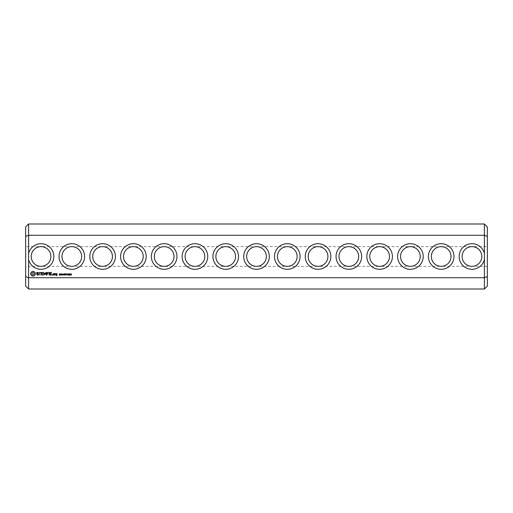 <?xml version="1.0" encoding="UTF-8"?>
<svg xmlns="http://www.w3.org/2000/svg" width="513" height="513" viewBox="0 0 513 513"><rect width="100%" height="100%" fill="white"/><g stroke="black" fill="none" stroke-linecap="round" stroke-linejoin="round"><path stroke-width="0.38" stroke-dasharray="2.56 1.92" d="M28.606 289.005L28.606 277.719L484.394 277.719L487.35 276.59L487.35 226.951M484.394 289.005L484.394 253.448A12.806 12.806 0 0 0 464.688 245.958A12.806 12.806 0 0 0 464.688 267.042A12.806 12.806 0 0 0 484.394 259.552M25.65 286.049L25.65 226.951M28.606 259.552L28.606 253.448A12.806 12.806 0 0 1 53.846 256.5A12.806 12.806 0 0 1 28.606 259.552L28.606 277.719L25.65 276.59M487.35 286.049L487.35 276.59M484.394 253.448L484.394 223.995M28.606 253.448L28.606 235.281L484.394 235.281L487.35 236.41M423.206 256.5A12.806 12.806 0 0 0 404 245.413A12.806 12.806 0 0 0 404 267.587A12.806 12.806 0 0 0 423.206 256.5M361.646 256.5A12.806 12.806 0 0 0 342.44 245.413A12.806 12.806 0 0 0 342.44 267.587A12.806 12.806 0 0 0 361.646 256.5M300.086 256.5A12.806 12.806 0 0 0 280.88 245.413A12.806 12.806 0 0 0 280.88 267.587A12.806 12.806 0 0 0 300.086 256.5M453.986 256.5A12.806 12.806 0 0 0 434.78 245.413A12.806 12.806 0 0 0 434.78 267.587A12.806 12.806 0 0 0 453.986 256.5M392.426 256.5A12.806 12.806 0 0 0 373.22 245.413A12.806 12.806 0 0 0 373.22 267.587A12.806 12.806 0 0 0 392.426 256.5M330.866 256.5A12.806 12.806 0 0 0 311.66 245.413A12.806 12.806 0 0 0 311.66 267.587A12.806 12.806 0 0 0 330.866 256.5M269.306 256.5A12.806 12.806 0 0 0 250.1 245.413A12.806 12.806 0 0 0 250.1 267.587A12.806 12.806 0 0 0 269.306 256.5M146.186 256.5A12.806 12.806 0 0 0 126.98 245.413A12.806 12.806 0 0 0 126.98 267.587A12.806 12.806 0 0 0 146.186 256.5M84.626 256.5A12.806 12.806 0 0 0 65.42 245.413A12.806 12.806 0 0 0 65.42 267.587A12.806 12.806 0 0 0 84.626 256.5M238.526 256.5A12.806 12.806 0 0 0 219.32 245.413A12.806 12.806 0 0 0 219.32 267.587A12.806 12.806 0 0 0 238.526 256.5M207.746 256.5A12.806 12.806 0 0 0 188.54 245.413A12.806 12.806 0 0 0 188.54 267.587A12.806 12.806 0 0 0 207.746 256.5M176.966 256.5A12.806 12.806 0 0 0 157.76 245.413A12.806 12.806 0 0 0 157.76 267.587A12.806 12.806 0 0 0 176.966 256.5M115.406 256.5A12.806 12.806 0 0 0 96.2 245.413A12.806 12.806 0 0 0 96.2 267.587A12.806 12.806 0 0 0 115.406 256.5M25.65 236.41L28.606 235.281L28.606 223.995M71.39 274.538L71.307 275.019L70.621 275.071L71.256 274.724L70.672 274.513L70.672 273.878L71.416 273.878L70.832 274.019L71.39 274.538M70.159 274.468L70.217 275.026L69.518 275.064L70.166 274.737L69.806 274.513L70.121 274.089L69.556 273.929L70.191 273.923L70.159 274.468M69.204 274.987L68.53 275.115L68.819 273.878L69.204 274.987M68.088 274.013L67.761 275.141L67.434 274.013L68.088 274.013M67.094 274.5L66.575 274.647L67.094 274.5M66.568 273.878L66.126 274.025L65.965 275.115L65.965 274.025L65.523 273.878L66.568 273.878M65.472 273.878L64.85 274.025L65.388 274.519L64.85 274.519L64.683 275.115L64.683 273.878L65.472 273.878M64.349 274.558L64.292 275.026L63.465 275.039L64.247 274.788L63.554 274.429L63.606 273.955L64.369 273.942L63.644 274.192L64.349 274.558M63.246 274.5L62.727 274.647L63.246 274.5M62.439 273.878L62.439 275.115L61.643 274.006L61.489 275.115L61.489 273.878L62.285 274.891L62.439 273.878M61.239 274.077L60.47 275.115L60.47 273.878L61.239 274.077M60.136 274.558L60.079 275.026L59.252 275.039L60.034 274.788L59.335 274.429L59.386 273.955L60.156 273.942L59.431 274.192L60.136 274.558M52.448 274.602L52.448 275.103L52.448 274.602M56.071 273.602L55.923 274.493L56.802 274.641L56.802 275.224L56.077 274.962L55.923 275.372L56.956 275.519L57.103 273.75L56.071 273.602M54.75 273.602L54.75 275.103L54.897 274.352L55.782 273.936L54.75 273.602M54.333 274.962L54.333 273.75L53.301 273.602L53.153 274.962L54.333 274.962M51.614 272.403L49.973 272.55L50.12 275.103L51.768 274.955L50.274 274.808L50.274 273.904L51.473 273.756L50.274 273.602L50.274 272.704L51.614 272.403M49.177 272.403L49.177 275.103L49.177 272.403M48.402 272.403L46.76 272.55L46.907 275.103L47.055 273.904L48.254 273.756L47.055 273.602L47.055 272.704L48.402 272.403M45.862 272.48L44.92 274.064L43.701 272.55L43.849 275.103L44.003 273.108L44.92 274.506L45.837 273.102L46.138 274.949L45.862 272.48M41.508 272.403L41.361 274.962L43.002 275.103L41.662 274.808L41.662 273.904L42.861 273.756L41.662 273.602L41.662 272.704L43.163 272.55L41.508 272.403M39.02 272.704L39.764 272.704L39.918 275.103L40.065 272.704L40.963 272.55L39.02 272.704M36.615 272.775L36.615 273.564L38.315 274.16L37.904 274.808L36.75 274.788L37.994 275.103L38.616 274.744L38.616 273.948L36.917 273.352L37.327 272.704L38.481 272.724L37.25 272.403L36.615 272.775M32.152 271.467L30.742 272.884L30.742 274.622L32.152 276.039L33.89 276.039L35.307 274.622L35.307 272.884L33.89 271.467L32.152 271.467M25.65 246.65L25.65 266.35L25.65 246.65L41.04 246.65C35.07 247.247 31.787 250.53 31.19 256.5C31.787 250.53 35.07 247.247 41.04 246.65C47.01 247.247 50.293 250.53 50.89 256.5A9.85 9.85 0 0 0 36.115 247.971A9.85 9.85 0 0 0 36.115 265.029A9.85 9.85 0 0 0 50.89 256.5C50.293 250.53 47.01 247.247 41.04 246.65L71.82 246.65C65.85 247.247 62.567 250.53 61.97 256.5C62.567 250.53 65.85 247.247 71.82 246.65C77.79 247.247 81.073 250.53 81.67 256.5A9.85 9.85 0 0 0 66.895 247.971A9.85 9.85 0 0 0 66.895 265.029A9.85 9.85 0 0 0 81.67 256.5C81.073 250.53 77.79 247.247 71.82 246.65L102.6 246.65C96.63 247.247 93.347 250.53 92.75 256.5C93.347 250.53 96.63 247.247 102.6 246.65C108.57 247.247 111.853 250.53 112.45 256.5A9.85 9.85 0 0 0 97.675 247.971A9.85 9.85 0 0 0 97.675 265.029A9.85 9.85 0 0 0 112.45 256.5C111.853 250.53 108.57 247.247 102.6 246.65L133.38 246.65C127.41 247.247 124.127 250.53 123.53 256.5C124.127 250.53 127.41 247.247 133.38 246.65C139.35 247.247 142.633 250.53 143.23 256.5A9.85 9.85 0 0 0 128.455 247.971A9.85 9.85 0 0 0 128.455 265.029A9.85 9.85 0 0 0 143.23 256.5C142.633 250.53 139.35 247.247 133.38 246.65L164.16 246.65C158.19 247.247 154.907 250.53 154.31 256.5C154.907 250.53 158.19 247.247 164.16 246.65C170.13 247.247 173.413 250.53 174.01 256.5A9.85 9.85 0 0 0 159.235 247.971A9.85 9.85 0 0 0 159.235 265.029A9.85 9.85 0 0 0 174.01 256.5C173.413 250.53 170.13 247.247 164.16 246.65L194.94 246.65C188.97 247.247 185.687 250.53 185.09 256.5C185.687 250.53 188.97 247.247 194.94 246.65C200.91 247.247 204.193 250.53 204.79 256.5A9.85 9.85 0 0 0 190.015 247.971A9.85 9.85 0 0 0 190.015 265.029A9.85 9.85 0 0 0 204.79 256.5C204.193 250.53 200.91 247.247 194.94 246.65L225.72 246.65C219.75 247.247 216.467 250.53 215.87 256.5C216.467 250.53 219.75 247.247 225.72 246.65C231.69 247.247 234.973 250.53 235.57 256.5A9.85 9.85 0 0 0 220.795 247.971A9.85 9.85 0 0 0 220.795 265.029A9.85 9.85 0 0 0 235.57 256.5C234.973 250.53 231.69 247.247 225.72 246.65L256.5 246.65C250.53 247.247 247.247 250.53 246.65 256.5C247.247 250.53 250.53 247.247 256.5 246.65C262.47 247.247 265.753 250.53 266.35 256.5A9.85 9.85 0 0 0 251.575 247.971A9.85 9.85 0 0 0 251.575 265.029A9.85 9.85 0 0 0 266.35 256.5C265.753 250.53 262.47 247.247 256.5 246.65L287.28 246.65C281.31 247.247 278.027 250.53 277.43 256.5C278.027 250.53 281.31 247.247 287.28 246.65C293.25 247.247 296.533 250.53 297.13 256.5A9.85 9.85 0 0 0 282.355 247.971A9.85 9.85 0 0 0 282.355 265.029A9.85 9.85 0 0 0 297.13 256.5C296.533 250.53 293.25 247.247 287.28 246.65L318.06 246.65C312.09 247.247 308.807 250.53 308.21 256.5C308.807 250.53 312.09 247.247 318.06 246.65C324.03 247.247 327.313 250.53 327.91 256.5A9.85 9.85 0 0 0 313.135 247.971A9.85 9.85 0 0 0 313.135 265.029A9.85 9.85 0 0 0 327.91 256.5C327.313 250.53 324.03 247.247 318.06 246.65L348.84 246.65C342.87 247.247 339.587 250.53 338.99 256.5C339.587 250.53 342.87 247.247 348.84 246.65C354.81 247.247 358.093 250.53 358.69 256.5A9.85 9.85 0 0 0 343.915 247.971A9.85 9.85 0 0 0 343.915 265.029A9.85 9.85 0 0 0 358.69 256.5C358.093 250.53 354.81 247.247 348.84 246.65L379.62 246.65C373.65 247.247 370.367 250.53 369.77 256.5C370.367 250.53 373.65 247.247 379.62 246.65C385.59 247.247 388.873 250.53 389.47 256.5A9.85 9.85 0 0 0 374.695 247.971A9.85 9.85 0 0 0 374.695 265.029A9.85 9.85 0 0 0 389.47 256.5C388.873 250.53 385.59 247.247 379.62 246.65L410.4 246.65C404.43 247.247 401.147 250.53 400.55 256.5C401.147 250.53 404.43 247.247 410.4 246.65C416.37 247.247 419.653 250.53 420.25 256.5A9.85 9.85 0 0 0 405.475 247.971A9.85 9.85 0 0 0 405.475 265.029A9.85 9.85 0 0 0 420.25 256.5C419.653 250.53 416.37 247.247 410.4 246.65L441.18 246.65C435.21 247.247 431.927 250.53 431.33 256.5C431.927 250.53 435.21 247.247 441.18 246.65C447.15 247.247 450.433 250.53 451.03 256.5A9.85 9.85 0 0 0 436.255 247.971A9.85 9.85 0 0 0 436.255 265.029A9.85 9.85 0 0 0 451.03 256.5C450.433 250.53 447.15 247.247 441.18 246.65L471.96 246.65C477.93 247.247 481.213 250.53 481.81 256.5A9.85 9.85 0 0 0 467.035 247.971A9.85 9.85 0 0 0 467.035 265.029A9.85 9.85 0 0 0 481.81 256.5C481.213 250.53 477.93 247.247 471.96 246.65L487.35 246.65L487.35 266.35L487.35 246.65M487.35 266.35L471.96 266.35C465.99 265.753 462.707 262.47 462.11 256.5C462.707 262.47 465.99 265.753 471.96 266.35C477.93 265.753 481.213 262.47 481.81 256.5C481.213 262.47 477.93 265.753 471.96 266.35L441.18 266.35C447.15 265.753 450.433 262.47 451.03 256.5C450.433 262.47 447.15 265.753 441.18 266.35C435.21 265.753 431.927 262.47 431.33 256.5C431.927 262.47 435.21 265.753 441.18 266.35L410.4 266.35C416.37 265.753 419.653 262.47 420.25 256.5C419.653 262.47 416.37 265.753 410.4 266.35C404.43 265.753 401.147 262.47 400.55 256.5C401.147 262.47 404.43 265.753 410.4 266.35L379.62 266.35C385.59 265.753 388.873 262.47 389.47 256.5C388.873 262.47 385.59 265.753 379.62 266.35C373.65 265.753 370.367 262.47 369.77 256.5C370.367 262.47 373.65 265.753 379.62 266.35L348.84 266.35C354.81 265.753 358.093 262.47 358.69 256.5C358.093 262.47 354.81 265.753 348.84 266.35C342.87 265.753 339.587 262.47 338.99 256.5C339.587 262.47 342.87 265.753 348.84 266.35L318.06 266.35C324.03 265.753 327.313 262.47 327.91 256.5C327.313 262.47 324.03 265.753 318.06 266.35C312.09 265.753 308.807 262.47 308.21 256.5C308.807 262.47 312.09 265.753 318.06 266.35L287.28 266.35C293.25 265.753 296.533 262.47 297.13 256.5C296.533 262.47 293.25 265.753 287.28 266.35C281.31 265.753 278.027 262.47 277.43 256.5C278.027 262.47 281.31 265.753 287.28 266.35L256.5 266.35C262.47 265.753 265.753 262.47 266.35 256.5C265.753 262.47 262.47 265.753 256.5 266.35C250.53 265.753 247.247 262.47 246.65 256.5C247.247 262.47 250.53 265.753 256.5 266.35L225.72 266.35C231.69 265.753 234.973 262.47 235.57 256.5C234.973 262.47 231.69 265.753 225.72 266.35C219.75 265.753 216.467 262.47 215.87 256.5C216.467 262.47 219.75 265.753 225.72 266.35L194.94 266.35C200.91 265.753 204.193 262.47 204.79 256.5C204.193 262.47 200.91 265.753 194.94 266.35C188.97 265.753 185.687 262.47 185.09 256.5C185.687 262.47 188.97 265.753 194.94 266.35L164.16 266.35C170.13 265.753 173.413 262.47 174.01 256.5C173.413 262.47 170.13 265.753 164.16 266.35C158.19 265.753 154.907 262.47 154.31 256.5C154.907 262.47 158.19 265.753 164.16 266.35L133.38 266.35C139.35 265.753 142.633 262.47 143.23 256.5C142.633 262.47 139.35 265.753 133.38 266.35C127.41 265.753 124.127 262.47 123.53 256.5C124.127 262.47 127.41 265.753 133.38 266.35L102.6 266.35C108.57 265.753 111.853 262.47 112.45 256.5C111.853 262.47 108.57 265.753 102.6 266.35C96.63 265.753 93.347 262.47 92.75 256.5C93.347 262.47 96.63 265.753 102.6 266.35L71.82 266.35C77.79 265.753 81.073 262.47 81.67 256.5C81.073 262.47 77.79 265.753 71.82 266.35C65.85 265.753 62.567 262.47 61.97 256.5C62.567 262.47 65.85 265.753 71.82 266.35L41.04 266.35C35.07 265.753 31.787 262.47 31.19 256.5C31.787 262.47 35.07 265.753 41.04 266.35C47.01 265.753 50.293 262.47 50.89 256.5C50.293 262.47 47.01 265.753 41.04 266.35L25.65 266.35M462.11 256.5C462.707 250.53 465.99 247.247 471.96 246.65C465.99 247.247 462.707 250.53 462.11 256.5M67.972 274.872L67.633 274.025L67.549 274.872L67.972 274.872M61.105 274.256L60.63 274.019L60.63 274.513L61.105 274.256M56.225 273.897L56.802 273.897L56.802 274.34L56.225 274.34L56.225 273.897M53.455 273.897L54.032 273.897L54.032 274.808L53.455 274.808L53.455 273.897M33.024 272.544L33.877 272.897L34.23 273.756L33.877 274.609L33.024 274.962L32.172 274.609L31.819 273.756L32.172 272.897L33.024 272.544"/><path stroke-width="0.77" d="M484.394 289.005L487.35 286.049L487.35 276.59L484.394 277.719L28.606 277.719L28.606 289.005L484.394 289.005L484.394 253.448A12.806 12.806 0 0 0 464.688 245.958A12.806 12.806 0 0 0 464.688 267.042A12.806 12.806 0 0 0 484.394 259.552M28.606 289.005L25.65 286.049L25.65 276.59L28.606 277.719L28.606 259.552A12.806 12.806 0 0 0 53.846 256.5A12.806 12.806 0 0 0 28.606 253.448L28.606 235.281L484.394 235.281L487.35 236.41L487.35 276.59M484.394 253.448L484.394 223.995L28.606 223.995L28.606 235.281L25.65 236.41L25.65 276.59M453.986 256.5A12.806 12.806 0 0 0 434.78 245.413A12.806 12.806 0 0 0 434.78 267.587A12.806 12.806 0 0 0 453.986 256.5M423.206 256.5A12.806 12.806 0 0 0 404 245.413A12.806 12.806 0 0 0 404 267.587A12.806 12.806 0 0 0 423.206 256.5M392.426 256.5A12.806 12.806 0 0 0 373.22 245.413A12.806 12.806 0 0 0 373.22 267.587A12.806 12.806 0 0 0 392.426 256.5M361.646 256.5A12.806 12.806 0 0 0 342.44 245.413A12.806 12.806 0 0 0 342.44 267.587A12.806 12.806 0 0 0 361.646 256.5M330.866 256.5A12.806 12.806 0 0 0 311.66 245.413A12.806 12.806 0 0 0 311.66 267.587A12.806 12.806 0 0 0 330.866 256.5M300.086 256.5A12.806 12.806 0 0 0 280.88 245.413A12.806 12.806 0 0 0 280.88 267.587A12.806 12.806 0 0 0 300.086 256.5M269.306 256.5A12.806 12.806 0 0 0 250.1 245.413A12.806 12.806 0 0 0 250.1 267.587A12.806 12.806 0 0 0 269.306 256.5M71.39 274.538L71.307 275.019L70.621 275.071L71.256 274.724L70.672 274.513L70.672 273.878L71.416 273.878L70.832 274.019L71.39 274.538M70.159 274.468L70.217 275.026L69.518 275.064L70.166 274.737L69.806 274.513L70.121 274.089L69.556 273.929L70.191 273.923L70.159 274.468M69.204 274.987L68.53 275.115L68.819 273.878L69.204 274.987M68.088 274.013L67.761 275.141L67.434 274.013L68.088 274.013M67.094 274.5L66.575 274.647L67.094 274.5M66.568 273.878L66.126 274.025L65.965 275.115L65.965 274.025L65.523 273.878L66.568 273.878M65.472 273.878L64.85 274.025L65.388 274.519L64.85 274.519L64.683 275.115L64.683 273.878L65.472 273.878M64.349 274.558L64.292 275.026L63.465 275.039L64.247 274.788L63.554 274.429L63.606 273.955L64.369 273.942L63.644 274.192L64.349 274.558M63.246 274.5L62.727 274.647L63.246 274.5M62.439 273.878L62.439 275.115L61.643 274.006L61.489 275.115L61.489 273.878L62.285 274.891L62.439 273.878M61.239 274.077L60.47 275.115L60.47 273.878L61.239 274.077M60.136 274.558L60.079 275.026L59.252 275.039L60.034 274.788L59.335 274.429L59.386 273.955L60.156 273.942L59.431 274.192L60.136 274.558M52.448 274.602L52.448 275.103L52.448 274.602M56.071 273.602L55.923 274.493L56.802 274.641L56.802 275.224L56.077 274.962L55.923 275.372L56.956 275.519L57.103 273.75L56.071 273.602M54.75 273.602L54.75 275.103L54.897 274.352L55.782 273.936L54.75 273.602M54.333 274.962L54.333 273.75L53.301 273.602L53.153 274.962L54.333 274.962M51.614 272.403L49.973 272.55L50.12 275.103L51.768 274.955L50.274 274.808L50.274 273.904L51.473 273.756L50.274 273.602L50.274 272.704L51.614 272.403M49.177 272.403L49.177 275.103L49.177 272.403M48.402 272.403L46.76 272.55L46.907 275.103L47.055 273.904L48.254 273.756L47.055 273.602L47.055 272.704L48.402 272.403M45.862 272.48L44.92 274.064L43.701 272.55L43.849 275.103L44.003 273.108L44.92 274.506L45.837 273.102L46.138 274.949L45.862 272.48M41.508 272.403L41.361 274.962L43.002 275.103L41.662 274.808L41.662 273.904L42.861 273.756L41.662 273.602L41.662 272.704L43.163 272.55L41.508 272.403M39.02 272.704L39.764 272.704L39.918 275.103L40.065 272.704L40.963 272.55L39.02 272.704M36.615 272.775L36.615 273.564L38.315 274.16L37.904 274.808L36.75 274.788L37.994 275.103L38.616 274.744L38.616 273.948L36.917 273.352L37.327 272.704L38.481 272.724L37.25 272.403L36.615 272.775M32.152 271.467L30.742 272.884L30.742 274.622L32.152 276.039L33.89 276.039L35.307 274.622L35.307 272.884L33.89 271.467L32.152 271.467M238.526 256.5A12.806 12.806 0 0 0 219.32 245.413A12.806 12.806 0 0 0 219.32 267.587A12.806 12.806 0 0 0 238.526 256.5M207.746 256.5A12.806 12.806 0 0 0 188.54 245.413A12.806 12.806 0 0 0 188.54 267.587A12.806 12.806 0 0 0 207.746 256.5M176.966 256.5A12.806 12.806 0 0 0 157.76 245.413A12.806 12.806 0 0 0 157.76 267.587A12.806 12.806 0 0 0 176.966 256.5M146.186 256.5A12.806 12.806 0 0 0 126.98 245.413A12.806 12.806 0 0 0 126.98 267.587A12.806 12.806 0 0 0 146.186 256.5M115.406 256.5A12.806 12.806 0 0 0 96.2 245.413A12.806 12.806 0 0 0 96.2 267.587A12.806 12.806 0 0 0 115.406 256.5M84.626 256.5A12.806 12.806 0 0 0 65.42 245.413A12.806 12.806 0 0 0 65.42 267.587A12.806 12.806 0 0 0 84.626 256.5M28.606 259.552L28.606 253.448M50.89 256.5A9.85 9.85 0 0 0 36.115 247.971A9.85 9.85 0 0 0 36.115 265.029A9.85 9.85 0 0 0 50.89 256.5M481.81 256.5A9.85 9.85 0 0 0 467.035 247.971A9.85 9.85 0 0 0 467.035 265.029A9.85 9.85 0 0 0 481.81 256.5M451.03 256.5A9.85 9.85 0 0 0 436.255 247.971A9.85 9.85 0 0 0 436.255 265.029A9.85 9.85 0 0 0 451.03 256.5M420.25 256.5A9.85 9.85 0 0 0 405.475 247.971A9.85 9.85 0 0 0 405.475 265.029A9.85 9.85 0 0 0 420.25 256.5M389.47 256.5A9.85 9.85 0 0 0 374.695 247.971A9.85 9.85 0 0 0 374.695 265.029A9.85 9.85 0 0 0 389.47 256.5M358.69 256.5A9.85 9.85 0 0 0 343.915 247.971A9.85 9.85 0 0 0 343.915 265.029A9.85 9.85 0 0 0 358.69 256.5M327.91 256.5A9.85 9.85 0 0 0 313.135 247.971A9.85 9.85 0 0 0 313.135 265.029A9.85 9.85 0 0 0 327.91 256.5M297.13 256.5A9.85 9.85 0 0 0 282.355 247.971A9.85 9.85 0 0 0 282.355 265.029A9.85 9.85 0 0 0 297.13 256.5M266.35 256.5A9.85 9.85 0 0 0 251.575 247.971A9.85 9.85 0 0 0 251.575 265.029A9.85 9.85 0 0 0 266.35 256.5M235.57 256.5A9.85 9.85 0 0 0 220.795 247.971A9.85 9.85 0 0 0 220.795 265.029A9.85 9.85 0 0 0 235.57 256.5M204.79 256.5A9.85 9.85 0 0 0 190.015 247.971A9.85 9.85 0 0 0 190.015 265.029A9.85 9.85 0 0 0 204.79 256.5M174.01 256.5A9.85 9.85 0 0 0 159.235 247.971A9.85 9.85 0 0 0 159.235 265.029A9.85 9.85 0 0 0 174.01 256.5M143.23 256.5A9.85 9.85 0 0 0 128.455 247.971A9.85 9.85 0 0 0 128.455 265.029A9.85 9.85 0 0 0 143.23 256.5M112.45 256.5A9.85 9.85 0 0 0 97.675 247.971A9.85 9.85 0 0 0 97.675 265.029A9.85 9.85 0 0 0 112.45 256.5M81.67 256.5A9.85 9.85 0 0 0 66.895 247.971A9.85 9.85 0 0 0 66.895 265.029A9.85 9.85 0 0 0 81.67 256.5M28.606 223.995L25.65 226.951L25.65 236.41M484.394 223.995L487.35 226.951L487.35 236.41M67.972 274.872L67.633 274.025L67.549 274.872L67.972 274.872M61.105 274.256L60.63 274.019L60.63 274.513L61.105 274.256M56.225 273.897L56.802 273.897L56.802 274.34L56.225 274.34L56.225 273.897M53.455 273.897L54.032 273.897L54.032 274.808L53.455 274.808L53.455 273.897M33.024 272.544L33.877 272.897L34.23 273.756L33.877 274.609L33.024 274.962L32.172 274.609L31.819 273.756L32.172 272.897L33.024 272.544"/></g></svg>
